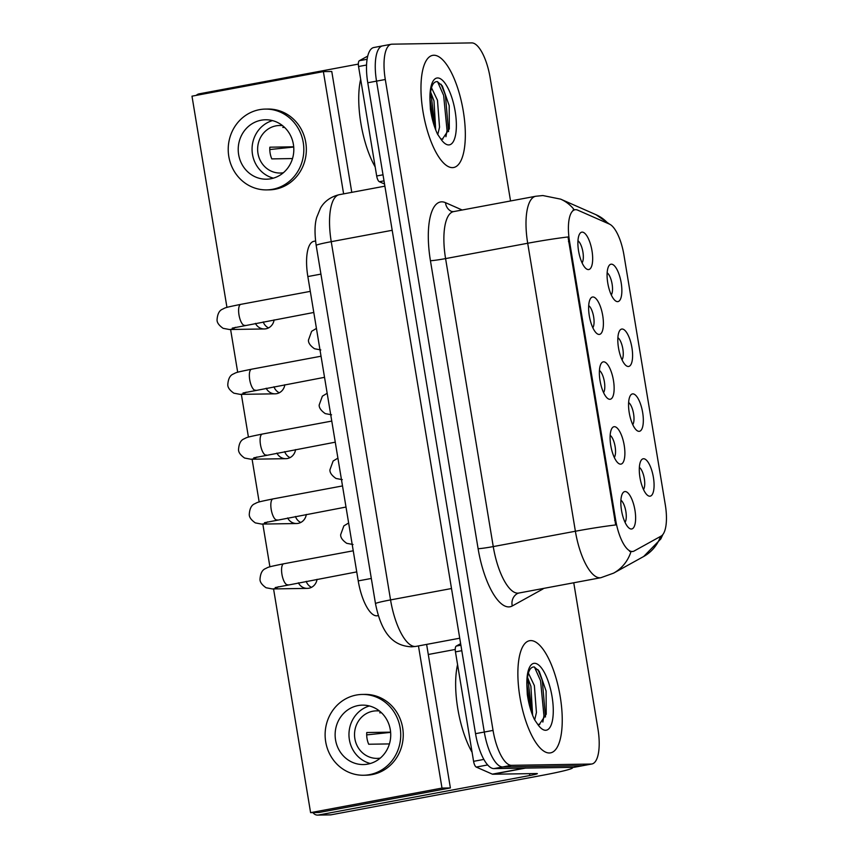 <?xml version="1.0" encoding="UTF-8"?>
<svg xmlns="http://www.w3.org/2000/svg" width="858" height="858" viewBox="0 0 858 858"><rect width="100%" height="100%" fill="white"/><g stroke="black" fill="none" stroke-linecap="round" stroke-linejoin="round"><path stroke-width="1.29" d="M632.85 393.876A19.015 6.628 -100.6 0 1 642.653 412.505A19.015 6.628 -100.6 0 1 639.049 431.338A19.015 6.628 -100.6 0 1 636.765 430.416A19.015 6.628 -100.6 0 1 629.429 413.824A19.015 6.628 -100.6 0 1 630.276 395.71A19.015 6.628 -100.6 0 1 632.85 393.876M632.754 424.646A11.883 4.14 79.4 0 0 633.451 413.073A11.883 4.14 79.4 0 0 628.624 402.541M622.104 329.022A19.015 6.628 -100.6 0 1 631.917 347.651A19.015 6.628 -100.6 0 1 628.313 366.484A19.015 6.628 -100.6 0 1 626.029 365.562A19.015 6.628 -100.6 0 1 618.693 348.97A19.015 6.628 -100.6 0 1 619.54 330.856A19.015 6.628 -100.6 0 1 622.104 329.022M622.018 359.792A11.883 4.14 79.4 0 0 622.715 348.219A11.883 4.14 79.4 0 0 617.889 337.677M611.368 264.167A19.015 6.628 -100.6 0 1 621.181 282.786A19.015 6.628 -100.6 0 1 617.578 301.63A19.015 6.628 -100.6 0 1 615.293 300.697A19.015 6.628 -100.6 0 1 607.957 284.116A19.015 6.628 -100.6 0 1 608.805 266.001A19.015 6.628 -100.6 0 1 611.368 264.167M611.282 294.938A11.883 4.14 79.4 0 0 611.979 283.365A11.883 4.14 79.4 0 0 607.153 272.823M643.586 458.74A19.015 6.628 -100.6 0 1 653.399 477.359A19.015 6.628 -100.6 0 1 649.785 496.203A19.015 6.628 -100.6 0 1 647.5 495.27A19.015 6.628 -100.6 0 1 640.165 478.689A19.015 6.628 -100.6 0 1 641.012 460.574A19.015 6.628 -100.6 0 1 643.586 458.74M643.5 489.51A11.883 4.14 79.4 0 0 644.186 477.938A11.883 4.14 79.4 0 0 639.36 467.396M614.392 426.683A19.015 6.628 -100.6 0 1 624.206 445.313A19.015 6.628 -100.6 0 1 620.591 464.146A19.015 6.628 -100.6 0 1 618.307 463.223A19.015 6.628 -100.6 0 1 610.971 446.643A19.015 6.628 -100.6 0 1 611.818 428.517A19.015 6.628 -100.6 0 1 614.392 426.683M614.307 457.453A11.883 4.14 79.4 0 0 614.993 445.881A11.883 4.14 79.4 0 0 610.167 435.349M603.657 361.829A19.015 6.628 -100.6 0 1 613.459 380.459A19.015 6.628 -100.6 0 1 609.856 399.292A19.015 6.628 -100.6 0 1 607.571 398.369A19.015 6.628 -100.6 0 1 600.235 381.778A19.015 6.628 -100.6 0 1 601.083 363.663A19.015 6.628 -100.6 0 1 603.657 361.829M603.56 392.599A11.883 4.14 79.4 0 0 604.257 381.027A11.883 4.14 79.4 0 0 599.431 370.484M592.91 296.975A19.015 6.628 -100.6 0 1 602.724 315.594A19.015 6.628 -100.6 0 1 599.12 334.438A19.015 6.628 -100.6 0 1 596.836 333.505A19.015 6.628 -100.6 0 1 589.5 316.924A19.015 6.628 -100.6 0 1 590.347 298.809A19.015 6.628 -100.6 0 1 592.91 296.975M592.824 327.745A11.883 4.14 79.4 0 0 593.521 316.173A11.883 4.14 79.4 0 0 588.695 305.63M582.174 232.121A19.015 6.628 -100.6 0 1 591.988 250.74A19.015 6.628 -100.6 0 1 588.384 269.584A19.015 6.628 -100.6 0 1 586.1 268.651A19.015 6.628 -100.6 0 1 578.764 252.07A19.015 6.628 -100.6 0 1 579.611 233.955A19.015 6.628 -100.6 0 1 582.174 232.121M582.089 262.88A11.883 4.14 79.4 0 0 582.786 251.319A11.883 4.14 79.4 0 0 577.96 240.776M625.128 491.548A19.015 6.628 -100.6 0 1 634.941 510.167A19.015 6.628 -100.6 0 1 631.327 529.011A19.015 6.628 -100.6 0 1 629.043 528.078A19.015 6.628 -100.6 0 1 621.707 511.497A19.015 6.628 -100.6 0 1 622.565 493.382A19.015 6.628 -100.6 0 1 625.128 491.548M625.042 522.318A11.883 4.14 79.4 0 0 625.729 510.746A11.883 4.14 79.4 0 0 620.902 500.203M378.292 615.572L377.359 615.744A35.65 12.43 -100.6 0 1 376.63 615.819A35.65 12.43 -100.6 0 1 358.226 580.898L307.85 276.555A35.65 12.43 -100.6 0 1 313.878 241.312L315.562 240.991M634.126 551.018A32.089 11.186 -100.6 0 1 632.904 551.469A32.089 11.186 -100.6 0 1 632.239 551.533A32.089 11.186 -100.6 0 1 615.679 520.098L569.551 241.473A32.089 11.186 -100.6 0 1 574.989 209.749A32.089 11.186 -100.6 0 1 577.691 210.135L609.448 224.11A32.089 11.186 -100.6 0 1 623.959 255.094L665.304 504.826A32.089 11.186 -100.6 0 1 661.1 536.1L634.126 551.018M549.356 752.981A57.046 19.884 79.4 0 0 550.536 752.863A57.046 19.884 79.4 0 0 559.909 694.798A57.046 19.884 79.4 0 0 530.759 640.594A57.046 19.884 79.4 0 0 529.579 640.712A57.046 19.884 79.4 0 0 520.205 698.777A57.046 19.884 79.4 0 0 549.356 752.981A57.046 19.884 79.4 0 0 550.536 752.863A57.046 19.884 79.4 0 0 559.909 694.798A57.046 19.884 79.4 0 0 530.759 640.594A57.046 19.884 79.4 0 0 529.579 640.712A57.046 19.884 79.4 0 0 520.205 698.777A57.046 19.884 79.4 0 0 549.356 752.981M452.456 167.632A57.046 19.884 79.4 0 0 453.635 167.514A57.046 19.884 79.4 0 0 462.998 109.449A57.046 19.884 79.4 0 0 433.848 55.244A57.046 19.884 79.4 0 0 432.668 55.362A57.046 19.884 79.4 0 0 423.305 113.428A57.046 19.884 79.4 0 0 452.456 167.632A57.046 19.884 79.4 0 0 453.635 167.514A57.046 19.884 79.4 0 0 462.998 109.449A57.046 19.884 79.4 0 0 433.848 55.244A57.046 19.884 79.4 0 0 432.668 55.362A57.046 19.884 79.4 0 0 423.305 113.428A57.046 19.884 79.4 0 0 452.456 167.632M615.701 524.946L568.017 236.958A41.592 2.317 170.6 0 0 527.702 243.254A47.544 16.57 -100.6 0 1 535.746 196.257L453.625 211.604A47.544 16.57 79.4 0 0 445.581 258.601L493.253 546.589A47.544 16.57 79.4 0 0 517.792 593.157A47.544 16.57 79.4 0 0 518.768 593.05L517.471 593.511A11.883 11.068 61.1 0 0 512.269 605.962A59.427 20.71 -100.6 0 1 478.11 548.702L430.437 260.714A11.883 0.665 170.6 0 0 445.581 258.601L527.702 243.254L575.386 531.241A41.592 2.317 -9.4 0 1 615.701 524.946M632.904 551.469L629.622 551.372M510.542 200.965L490.154 77.821A35.65 12.43 79.4 0 0 471.761 42.9L392.063 44.176A35.65 12.43 79.4 0 0 391.334 44.241L382.571 45.882A35.65 12.43 79.4 0 0 376.533 81.135L484.298 732.046A35.65 12.43 79.4 0 0 502.691 766.966L582.389 765.69A35.65 12.43 79.4 0 0 583.118 765.615A35.65 12.43 79.4 0 1 582.389 765.69L502.691 766.966A35.65 12.43 79.4 0 1 484.298 732.046L376.533 81.135A35.65 12.43 79.4 0 1 382.571 45.882A35.65 12.43 79.4 0 1 383.301 45.806M391.334 44.241A35.65 12.43 79.4 0 0 385.296 79.494L493.05 730.405A35.65 12.43 79.4 0 0 511.454 765.325L591.151 764.049A35.65 12.43 79.4 0 0 591.881 763.985A35.65 12.43 79.4 0 0 597.919 728.732L573.755 582.775M382.571 45.882L373.809 47.522A35.65 12.43 79.4 0 0 367.771 82.765L475.536 733.676A35.65 12.43 79.4 0 0 493.929 768.596L573.627 767.331A35.65 12.43 79.4 0 0 574.367 767.256L591.881 763.985M457.582 664.66A59.427 20.71 79.4 0 0 472.082 752.284M539.414 724.291L546.214 714.253L546.106 691.001L539.21 671.256L534.223 666.956C529.493 666.827 527.059 673.348 526.93 686.518L527.305 694.433C528.678 703.989 531.081 712.387 534.502 719.626L537.741 724.366L539.478 724.334M528.389 673.101L534.373 685.617L536.432 712.515L534.716 719.765M527.509 677.348L530.898 686.261L532.625 715.315M537.977 669.594L542.288 680.415L545.484 716.977M527.241 679.525L528.378 683.011L532.089 713.91M534.437 666.998L540.551 680.737L543.94 715.679L542.846 722.061M526.951 684.405L530.448 708.965M360.671 79.311A59.427 20.71 79.4 0 0 375.182 166.935M442.514 138.932L449.313 128.904L449.195 105.641L442.31 85.907L437.323 81.596C432.593 81.478 430.158 87.999 430.019 101.158L430.405 109.084C431.778 118.629 434.18 127.027 437.591 134.277L440.84 139.017L442.567 138.975M431.488 87.752L437.473 100.257L439.532 127.156L437.805 134.416M430.598 91.988L433.987 100.912L435.725 129.966M441.076 84.245L445.388 95.056L448.584 131.628M430.341 94.176L431.477 97.662L435.188 128.55M437.537 81.649L443.64 95.388L447.039 130.33L445.935 136.712M430.051 99.056L433.547 123.616M461.797 650.686L455.459 651.876L473.584 761.336L483.848 759.416M525.193 768.007A5.942 2.07 79.4 0 0 525.579 768.092L569.433 767.395A47.544 2.638 -9.4 0 1 572.533 767.813A47.544 2.638 -9.4 0 1 542.417 775.31L331.081 814.81A5.942 5.556 89.1 0 1 330.212 814.896L317.621 815.1A5.942 5.556 -90.9 0 0 318.5 815.014L529.826 775.514A11.883 0.665 170.6 0 0 537.355 773.637A11.883 0.665 170.6 0 0 536.582 773.53L492.728 774.238A5.942 2.07 -100.6 0 1 492.342 774.152L476.265 767.073A5.942 2.07 -100.6 0 1 473.584 761.336M313.009 812.601A5.942 5.556 -90.9 0 0 317.621 815.1M428.292 654.493L455.244 649.452M455.459 651.876A5.942 2.07 -100.6 0 1 456.241 646.085L460.628 643.65M366.559 65.026L358.558 66.516L376.683 175.987L383.011 174.796M196.278 95.367A5.942 5.556 -90.9 0 1 199.11 93.854L358.344 64.093M384.534 183.998L379.365 181.724A5.942 2.07 -100.6 0 1 376.683 175.987M358.558 66.516A5.942 2.07 -100.6 0 1 359.33 60.725L367.75 56.081M263.234 321.922A10.693 10.006 -90.9 0 0 268.554 327.906M255.416 323.38A10.693 10.006 -90.9 0 0 264.371 328.957A10.693 10.006 -90.9 0 0 274.099 319.895M273.97 386.776A10.693 10.006 -90.9 0 0 279.29 392.76M266.162 388.234A10.693 10.006 -90.9 0 0 275.107 393.822A10.693 10.006 -90.9 0 0 284.835 384.749M284.706 451.63A10.693 10.006 -90.9 0 0 290.025 457.625M276.898 453.099A10.693 10.006 -90.9 0 0 285.843 458.676A10.693 10.006 -90.9 0 0 295.57 449.603M295.452 516.495A10.693 10.006 -90.9 0 0 300.761 522.479M287.634 517.953A10.693 10.006 -90.9 0 0 296.578 523.53A10.693 10.006 -90.9 0 0 306.306 514.457M306.188 581.349A10.693 10.006 -90.9 0 0 311.497 587.333M298.37 582.807A10.693 10.006 -90.9 0 0 307.314 588.384A10.693 10.006 -90.9 0 0 317.042 579.322M273.563 588.931L310.596 812.644L441.999 788.084L418.457 645.935M343.618 193.876L323.38 71.611L191.988 96.171L226.952 307.389M230.609 329.493L237.687 372.243M241.355 394.358L248.423 437.108M252.091 459.212L259.159 501.962M262.827 524.066L269.905 566.816M310.596 812.644L318.983 812.505L450.386 787.944L426.619 644.401M351.78 192.342L331.767 71.482L323.38 71.611M441.999 788.084L450.386 787.944M335.553 739.961A29.708 27.799 -90.9 0 0 363.395 764.553A29.708 27.799 -90.9 0 0 390.304 729.729A29.708 27.799 -90.9 0 0 362.451 705.137A29.708 27.799 -90.9 0 0 335.553 739.961M369.39 705.962A29.708 27.799 -90.9 0 0 349.388 739.735A29.708 27.799 -90.9 0 0 370.302 763.502M390.604 732.153L366.763 732.539A23.767 22.244 89.1 0 0 367.031 738.524A23.767 22.244 89.1 0 0 368.693 744.24L389.414 743.918M379.515 711.046A23.767 22.244 -90.9 0 0 376.383 710.853A23.767 22.244 -90.9 0 0 354.869 738.717A23.767 22.244 -90.9 0 0 377.145 758.386A23.767 22.244 -90.9 0 0 380.266 758.107M363.567 775.246L366.087 775.203A40.412 37.806 -90.9 0 0 402.67 727.841A40.412 37.806 -90.9 0 0 364.8 694.401L362.28 694.444A40.412 37.806 -90.9 0 0 325.697 741.805A40.412 37.806 -90.9 0 0 363.567 775.246A40.412 37.806 -90.9 0 0 400.15 727.884A40.412 37.806 -90.9 0 0 362.28 694.444M366.698 734.898L390.626 732.378M381.478 712.751L379.708 712.784A23.767 22.244 89.1 0 1 380.92 712.237M238.642 154.601A29.708 27.799 -90.9 0 0 266.495 179.193A29.708 27.799 -90.9 0 0 293.393 144.369A29.708 27.799 -90.9 0 0 265.551 119.777A29.708 27.799 -90.9 0 0 238.642 154.601M272.479 120.603A29.708 27.799 -90.9 0 0 252.488 154.386A29.708 27.799 -90.9 0 0 273.402 178.153M293.704 146.804L269.852 147.19A23.767 22.244 89.1 0 0 270.131 153.164A23.767 22.244 89.1 0 0 271.793 158.891L292.514 158.558M282.614 125.686A23.767 22.244 -90.9 0 0 279.483 125.504A23.767 22.244 -90.9 0 0 257.968 153.357A23.767 22.244 -90.9 0 0 280.244 173.037A23.767 22.244 -90.9 0 0 283.365 172.748M266.666 189.897L269.187 189.854A40.412 37.806 -90.9 0 0 305.77 142.492A40.412 37.806 -90.9 0 0 267.889 109.052L265.379 109.084A40.412 37.806 -90.9 0 0 228.796 156.446A40.412 37.806 -90.9 0 0 266.666 189.897A40.412 37.806 -90.9 0 0 303.249 142.535A40.412 37.806 -90.9 0 0 265.379 109.084M269.787 149.549L293.726 147.029M284.566 127.402L282.797 127.424A23.767 22.244 89.1 0 1 284.019 126.887M569.551 241.473L568.479 241.677M615.679 520.098L614.607 520.302M371.31 578.453L358.226 580.898M320.935 274.11L307.85 276.555M430.437 260.714A59.427 20.71 -100.6 0 1 441.72 201.844A59.427 20.71 -100.6 0 1 445.506 202.67L462.162 210.006M518.768 593.05L600.89 577.702A47.544 16.57 -100.6 0 1 599.914 577.799A47.544 16.57 -100.6 0 1 575.386 531.241L493.253 546.589A11.883 0.665 170.6 0 1 478.11 548.702M600.89 577.702L613.609 573.133A41.592 38.728 -118.9 0 0 630.952 551.78M608.086 223.52A41.592 37.924 -66.2 0 0 596.042 214.725L609.673 224.217M662.848 534.545L660.832 538.931L643.661 556.51A41.592 38.728 -118.9 0 0 660.585 536.389M574.313 209.878A41.592 37.924 -66.2 0 0 560.649 199.142L596.042 214.725M543.693 588.395A59.427 20.71 -100.6 0 1 542.32 589.339L512.269 605.962M385.296 79.494L367.771 82.765M493.05 730.405L475.536 733.676M511.454 765.325L493.929 768.596M591.151 764.049L573.627 767.331M542.32 589.339A11.883 11.068 61.1 0 1 542.192 588.674M453.625 211.604L451.673 211.508A11.883 10.832 113.8 0 1 445.506 202.67M392.203 230.287L331.242 241.677A23.767 1.319 170.6 0 0 316.184 245.431C314.489 233.462 314.671 224.11 316.709 217.374L320.409 208.301C322.168 204.998 327.402 197.447 339.285 194.68A47.544 16.57 79.4 0 0 331.242 241.677L390.551 599.914A47.544 16.57 79.4 0 0 415.079 646.482A47.544 16.57 79.4 0 0 416.066 646.374L459.727 638.213M451.501 588.524L390.551 599.914A23.767 1.319 170.6 0 0 375.493 603.667L316.184 245.431M287.902 584.748A10.693 3.732 -100.6 0 1 287.687 584.802A10.693 3.732 -100.6 0 1 287.462 584.824A10.693 3.732 -100.6 0 1 281.842 573.691A10.693 3.732 -100.6 0 1 283.751 563.781L353.239 550.793M278.314 586.743A10.693 10.006 89.1 0 1 272.383 588.942L266.077 587.751C261.84 584.791 259.824 581.917 260.017 579.118C260.435 573.519 262.173 570.055 265.229 568.725C268.919 567.063 265.926 567.395 283.751 563.781M277.155 519.894A10.693 3.732 -100.6 0 1 276.941 519.948A10.693 3.732 -100.6 0 1 276.726 519.969A10.693 3.732 -100.6 0 1 271.107 508.837A10.693 3.732 -100.6 0 1 273.016 498.916L342.503 485.928M267.578 521.879A10.693 10.006 89.1 0 1 261.636 524.088L255.341 522.897C251.104 519.937 249.088 517.063 249.281 514.253C249.699 508.655 251.437 505.19 254.494 503.871C258.183 502.209 255.18 502.541 273.016 498.916M266.42 455.03A10.693 3.732 -100.6 0 1 266.205 455.094A10.693 3.732 -100.6 0 1 265.991 455.115A10.693 3.732 -100.6 0 1 260.371 443.972A10.693 3.732 -100.6 0 1 262.28 434.062L331.767 421.074M256.842 457.024A10.693 10.006 89.1 0 1 250.901 459.234L244.605 458.043C240.369 455.083 238.352 452.198 238.545 449.399C238.964 443.8 240.701 440.336 243.758 439.006C247.447 437.355 244.444 437.677 262.28 434.062M255.684 390.175A10.693 3.732 -100.6 0 1 255.469 390.229A10.693 3.732 -100.6 0 1 255.255 390.261A10.693 3.732 -100.6 0 1 249.624 379.118A10.693 3.732 -100.6 0 1 251.544 369.208L321.031 356.22M246.107 392.17A10.693 10.006 89.1 0 1 240.165 394.369L233.869 393.179C229.633 390.229 227.617 387.344 227.799 384.545C228.228 378.946 229.965 375.482 233.022 374.152C236.711 372.49 233.708 372.822 251.544 369.208M244.948 325.321A10.693 3.732 -100.6 0 1 244.734 325.375A10.693 3.732 -100.6 0 1 244.519 325.397A10.693 3.732 -100.6 0 1 238.889 314.264A10.693 3.732 -100.6 0 1 240.808 304.354L310.296 291.366M235.371 327.306A10.693 10.006 89.1 0 1 229.429 329.515L223.123 328.324C218.897 325.364 216.87 322.49 217.063 319.691C217.482 314.082 219.23 310.628 222.276 309.298C225.965 307.636 222.973 307.968 240.808 304.354M537.741 724.366A33.998 11.851 79.4 0 0 545.602 730.276A33.998 11.851 79.4 0 0 552.059 696.599A33.998 11.851 79.4 0 0 534.513 663.298A33.998 11.851 79.4 0 0 526.93 686.518M440.84 139.017A33.998 11.851 79.4 0 0 448.702 144.927A33.998 11.851 79.4 0 0 455.148 111.24A33.998 11.851 79.4 0 0 437.612 77.949A33.998 11.851 79.4 0 0 430.019 101.158M529.515 773.648L529.826 775.514M525.579 768.092L492.728 774.238M318.5 815.014L331.081 814.81M456.241 646.085L460.885 645.216M492.342 774.152L524.678 768.114M487.655 764.95L476.265 767.073M359.33 60.725L367.106 59.277M384.009 180.856L379.365 181.724M574.989 209.749L573.047 210.113M560.649 199.142L542.846 195.538L535.746 196.257M613.609 573.133L643.661 556.51M416.066 646.374L411.583 646.825C394.455 645.956 381.885 635.585 375.493 603.667M339.285 194.68L384.888 186.165M356.735 571.9L275.236 587.558M272.383 588.942L307.314 588.384M353.024 544.508L346.729 543.318C342.492 540.368 340.476 537.483 340.669 534.684L343.854 525.879L348.638 522.994M345.999 507.046L264.5 522.694M261.636 524.088L296.578 523.53M335.264 442.181L253.764 457.84M250.901 459.234L285.843 458.676M324.528 377.327L243.029 392.985M240.165 394.369L275.107 393.822M313.792 312.473L232.293 328.121M229.429 329.515L264.371 328.957M342.288 479.654L335.993 478.464C331.756 475.504 329.74 472.629 329.933 469.83L333.119 461.025L337.902 458.14M331.553 414.8L325.257 413.61C321.021 410.65 319.004 407.775 319.187 404.965L322.383 396.16L327.166 393.275M320.817 349.946L314.511 348.745C310.285 345.795 308.269 342.91 308.451 340.111L311.636 331.306L316.43 328.421M538.921 724.377L539.746 724.506M442.009 139.028L442.835 139.157"/></g></svg>
